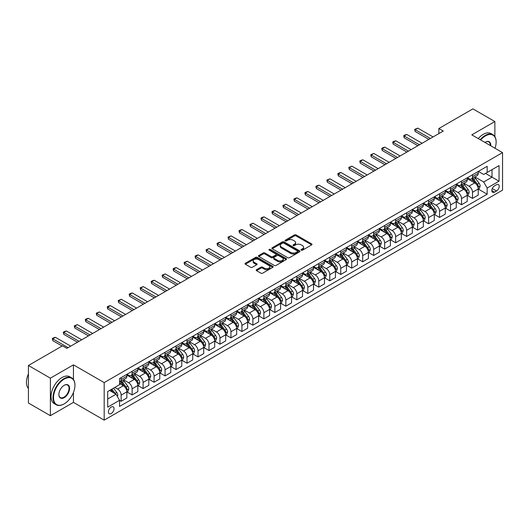 <?xml version="1.0" encoding="UTF-8"?>
<svg xmlns="http://www.w3.org/2000/svg" width="529" height="529" viewBox="0 0 529 529"><rect width="100%" height="100%" fill="white"/><g stroke="black" fill="none" stroke-linecap="round" stroke-linejoin="round"><path stroke-width="0.79" d="M301.285 250.177A0.853 0.496 0 0 0 302.495 250.177L311.654 244.887A1.217 0.701 0 0 0 312.011 244.385A1.217 0.701 0 0 0 311.654 243.889L296.134 234.929A1.217 0.701 0 0 0 294.408 234.929L285.25 240.219A0.853 0.496 0 0 0 284.999 240.569A0.853 0.496 0 0 0 285.25 240.913A0.853 0.496 0 0 0 286.454 240.913L287.644 240.232A3.901 2.255 0 0 1 293.159 240.232L294.455 240.979A3.901 2.255 0 0 1 295.599 242.573A3.901 2.255 0 0 1 294.455 244.167L293.264 244.848A0.853 0.496 0 0 0 293.02 245.198A0.853 0.496 0 0 0 293.264 245.549A0.853 0.496 0 0 0 294.474 245.549L295.658 244.861A3.901 2.255 0 0 1 301.18 244.861L302.469 245.608A3.901 2.255 0 0 1 303.613 247.202A3.901 2.255 0 0 1 302.469 248.795L301.285 249.476A0.853 0.496 0 0 0 301.034 249.827A0.853 0.496 0 0 0 301.285 250.177L301.285 249.476M111.216 413.539A3.974 2.295 120 0 0 113.814 410.035A3.974 2.295 120 0 0 113.206 406.847A3.974 2.295 120 0 0 111.216 407.046A3.974 2.295 120 0 0 108.617 410.55A3.974 2.295 120 0 0 109.232 413.738A3.974 2.295 120 0 0 111.216 413.539M256.558 269.678A1.217 0.701 0 0 0 256.201 270.174A1.217 0.701 0 0 0 256.558 270.669L260.916 273.189A1.217 0.701 0 0 0 262.635 273.189L272.812 267.31A1.217 0.701 0 0 0 273.169 266.814A1.217 0.701 0 0 0 272.812 266.318L257.292 257.358A1.217 0.701 0 0 0 255.567 257.358L245.39 263.23A1.217 0.701 0 0 0 245.033 263.726A1.217 0.701 0 0 0 245.39 264.222L250.653 267.264A1.217 0.701 0 0 0 252.379 267.264L256.73 264.745A1.217 0.701 0 0 0 257.087 264.249A1.217 0.701 0 0 0 256.73 263.753L254.125 262.245A3.26 1.885 0 0 1 253.166 260.916A3.26 1.885 0 0 1 255.183 259.177A3.26 1.885 0 0 1 258.734 259.58L268.95 265.485A3.26 1.885 0 0 1 269.909 266.814A3.26 1.885 0 0 1 267.892 268.553A3.26 1.885 0 0 1 264.341 268.143L262.635 267.165A1.217 0.701 0 0 0 260.916 267.165L256.558 269.678L256.558 270.669L260.916 268.177L260.916 267.165M73.445 364.851L50.387 378.162L28.427 365.486L28.427 403.012L50.387 415.695L73.445 402.384L104.187 420.132L104.187 382.599L73.445 364.851L73.445 379.465M494.866 136.614L494.866 121.544L471.808 134.862L502.55 152.61L104.187 382.599M494.866 121.544L472.906 108.868L438.865 128.521L438.865 133.592M28.427 365.486L62.462 345.834L66.859 348.366L443.256 131.06L438.865 128.521M287.73 257.702A1.217 0.701 0 0 0 289.456 257.702L299.626 251.83A1.217 0.701 0 0 0 299.983 251.335A1.217 0.701 0 0 0 299.626 250.832L284.106 241.872A1.217 0.701 0 0 0 282.38 241.872L272.21 247.751A1.217 0.701 0 0 0 271.853 248.246A1.217 0.701 0 0 0 272.21 248.742L287.73 257.702M269.572 250.362A0.853 0.496 0 0 1 270.438 250.482L270.438 249.463L286.222 258.575A1.217 0.701 0 0 1 286.579 259.071A1.217 0.701 0 0 1 286.222 259.574L276.045 265.446A1.217 0.701 0 0 1 274.32 265.446L258.8 256.486L263.158 253.986L263.158 252.974L258.8 255.487A1.217 0.701 0 0 0 258.443 255.99A1.217 0.701 0 0 0 258.8 256.486L258.8 255.487M263.158 253.986A1.217 0.701 0 0 1 264.877 253.986L264.877 252.974A1.217 0.701 0 0 0 263.158 252.974M264.877 252.974L271.172 256.611A1.217 0.701 0 0 0 272.898 256.611L275.788 254.938A1.217 0.701 0 0 0 276.145 254.442A1.217 0.701 0 0 0 275.788 253.946L269.235 250.164A0.853 0.496 0 0 1 268.983 249.814A0.853 0.496 0 0 1 269.512 249.357A0.853 0.496 0 0 1 270.438 249.463M496.486 184.714L494.555 185.831A3.848 2.222 120 0 0 492.043 189.223A3.848 2.222 120 0 0 492.631 192.311A3.848 2.222 120 0 0 494.555 192.12L496.486 191.002A3.848 2.222 120 0 0 499.006 187.61A3.848 2.222 120 0 0 498.417 184.522A3.848 2.222 120 0 0 496.486 184.714M104.187 420.132L502.55 190.142L502.55 152.61M478.348 171.403L483.665 174.471L487.176 172.441L487.176 166.304L119.561 378.546L119.561 384.682L107.704 391.526L107.704 407.145L119.561 400.301L119.561 406.437L487.176 194.196L487.176 188.059L483.665 181.976L474.93 176.931M487.176 172.441L499.039 165.59L499.039 181.216L487.176 188.059M50.387 378.162L50.387 415.695M485.51 173.406L492.01 177.155L492.01 169.65L499.039 165.59M483.665 181.976L492.01 177.155L499.039 181.216M107.704 399.031L116.049 394.217L109.549 390.462M119.561 400.354L121.141 401.266L121.141 395.13A4.966 2.87 -120 0 0 117.63 389.04L114.819 387.42M121.141 401.266L126.854 397.967L126.854 391.83A4.966 2.87 -120 0 0 123.336 385.747L119.561 383.565M126.986 391.956L132.124 394.925L132.124 388.789A4.966 2.87 -120 0 0 128.607 382.705L123.568 379.789M132.124 394.925L137.831 391.632L137.831 385.496A4.966 2.87 -120 0 0 134.32 379.405L126.854 375.094M137.963 385.621L143.101 388.584L143.101 382.447A4.966 2.87 -120 0 0 139.59 376.364L134.545 373.454M143.101 388.584L148.814 385.291L148.814 379.154A4.966 2.87 -120 0 0 145.296 373.071L137.831 368.759M148.947 379.28L154.084 382.249L154.084 376.112A4.966 2.87 -120 0 0 150.567 370.022L145.528 367.113M154.084 382.249L159.791 378.949L159.791 372.813A4.966 2.87 -120 0 0 156.28 366.729L148.814 362.418M159.923 372.938L165.061 375.907L165.061 369.771A4.966 2.87 -120 0 0 161.55 363.688L156.505 360.771M165.061 375.907L170.774 372.614L170.774 366.478A4.966 2.87 -120 0 0 167.257 360.388L159.791 356.077M170.907 366.604L176.045 369.566L176.045 363.43A4.966 2.87 -120 0 0 172.533 357.346L167.488 354.437M176.045 369.566L181.751 366.273L181.751 360.137A4.966 2.87 -120 0 0 178.24 354.046L170.774 349.742M181.883 360.262L187.021 363.231L187.021 357.095A4.966 2.87 -120 0 0 183.51 351.005L178.465 348.095M187.021 363.231L192.735 359.932L192.735 353.795A4.966 2.87 -120 0 0 189.217 347.712L181.751 343.4M192.867 353.921L198.005 356.89L198.005 350.753A4.966 2.87 -120 0 0 194.493 344.67L189.448 341.754M198.005 356.89L203.711 353.59L203.711 347.454A4.966 2.87 -120 0 0 200.2 341.37L192.735 337.059M203.844 347.586L208.981 350.548L208.981 344.412A4.966 2.87 -120 0 0 205.47 338.329L200.425 335.412M208.981 350.548L214.695 347.255L214.695 341.119A4.966 2.87 -120 0 0 211.183 335.029L203.711 330.718M214.827 341.245L219.965 344.214L219.965 338.077A4.966 2.87 -120 0 0 216.454 331.987L211.408 329.078M219.965 344.214L225.671 340.914L225.671 334.778A4.966 2.87 -120 0 0 222.16 328.694L214.695 324.383M225.804 334.903L230.942 337.872L230.942 331.736A4.966 2.87 -120 0 0 227.43 325.652L222.385 322.736M230.942 337.872L236.655 334.573L236.655 328.436A4.966 2.87 -120 0 0 233.144 322.353L225.671 318.041M236.787 328.569L241.925 331.531L241.925 325.395A4.966 2.87 -120 0 0 238.414 319.311L233.368 316.395M241.925 331.531L247.632 328.238L247.632 322.101A4.966 2.87 -120 0 0 244.12 316.011L236.655 311.7M247.764 322.227L252.902 325.196L252.902 319.06A4.966 2.87 -120 0 0 249.39 312.97L244.345 310.06M252.902 325.196L258.615 321.897L258.615 315.76A4.966 2.87 -120 0 0 255.104 309.677L247.632 305.365M258.747 315.886L263.885 318.855L263.885 312.718A4.966 2.87 -120 0 0 260.374 306.628L255.328 303.719M263.885 318.855L269.592 315.555L269.592 309.419A4.966 2.87 -120 0 0 266.08 303.335L258.615 299.024M269.724 309.544L274.868 312.513L274.868 306.377A4.966 2.87 -120 0 0 271.351 300.293L266.305 297.377M274.868 312.513L280.575 309.22L280.575 303.084A4.966 2.87 -120 0 0 277.064 296.994L269.592 292.682M280.707 303.21L285.845 306.172L285.845 300.036A4.966 2.87 -120 0 0 282.334 293.952L277.289 291.043M285.845 306.172L291.558 302.879L291.558 296.743A4.966 2.87 -120 0 0 288.041 290.659L280.575 286.348M291.684 296.868L296.829 299.837L296.829 293.701A4.966 2.87 -120 0 0 293.311 287.611L288.265 284.701M296.829 299.837L302.535 296.538L302.535 290.401A4.966 2.87 -120 0 0 299.024 284.318L291.558 280.006M302.667 290.527L307.805 293.496L307.805 287.359A4.966 2.87 -120 0 0 304.294 281.276L299.249 278.36M307.805 293.496L313.518 290.203L313.518 284.066A4.966 2.87 -120 0 0 310.001 277.976L302.535 273.665M313.644 284.192L318.789 287.154L318.789 281.018A4.966 2.87 -120 0 0 315.271 274.935L310.225 272.025M318.789 287.154L324.495 283.861L324.495 277.725A4.966 2.87 -120 0 0 320.984 271.635L313.518 267.33M324.627 277.851L329.765 280.82L329.765 274.683A4.966 2.87 -120 0 0 326.254 268.593L321.209 265.684M329.765 280.82L335.479 277.52L335.479 271.384A4.966 2.87 -120 0 0 331.961 265.3L324.495 260.989M335.611 271.509L340.749 274.478L340.749 268.342A4.966 2.87 -120 0 0 337.231 262.258L332.186 259.342M340.749 274.478L346.455 271.179L346.455 265.042A4.966 2.87 -120 0 0 342.944 258.959L335.479 254.647M346.588 265.174L351.725 268.137L351.725 262A4.966 2.87 -120 0 0 348.214 255.917L343.169 253.001M351.725 268.137L357.439 264.844L357.439 258.707A4.966 2.87 -120 0 0 353.921 252.617L346.455 248.313M357.571 258.833L362.709 261.802L362.709 255.666A4.966 2.87 -120 0 0 359.191 249.576L354.146 246.666M362.709 261.802L368.415 258.502L368.415 252.366A4.966 2.87 -120 0 0 364.904 246.283L357.439 241.971M368.548 252.492L373.686 255.461L373.686 249.324A4.966 2.87 -120 0 0 370.174 243.241L365.129 240.325M373.686 255.461L379.399 252.161L379.399 246.025A4.966 2.87 -120 0 0 375.881 239.941L368.415 235.63M379.531 246.157L384.669 249.119L384.669 242.983A4.966 2.87 -120 0 0 381.151 236.899L376.106 233.983M384.669 249.119L390.376 245.826L390.376 239.69A4.966 2.87 -120 0 0 386.864 233.6L379.399 229.288M390.508 239.816L395.646 242.785L395.646 236.648A4.966 2.87 -120 0 0 392.134 230.558L387.089 227.649M395.646 242.785L401.359 239.485L401.359 233.349A4.966 2.87 -120 0 0 397.841 227.265L390.376 222.954M401.491 233.474L406.629 236.443L406.629 230.307A4.966 2.87 -120 0 0 403.111 224.217L398.066 221.307M406.629 236.443L412.336 233.144L412.336 227.007A4.966 2.87 -120 0 0 408.824 220.924L401.359 216.612M412.468 227.139L417.606 230.102L417.606 223.965A4.966 2.87 -120 0 0 414.095 217.882L409.049 214.966M417.606 230.102L423.319 226.809L423.319 220.672A4.966 2.87 -120 0 0 419.801 214.582L412.336 210.271M423.451 220.798L428.589 223.76L428.589 217.624A4.966 2.87 -120 0 0 425.071 211.54L420.026 208.631M428.589 223.76L434.296 220.467L434.296 214.331A4.966 2.87 -120 0 0 430.785 208.247L423.319 203.936M434.428 214.457L439.566 217.426L439.566 211.289A4.966 2.87 -120 0 0 436.055 205.199L431.009 202.29M439.566 217.426L445.279 214.126L445.279 207.99A4.966 2.87 -120 0 0 441.761 201.906L434.296 197.595M445.411 208.115L450.549 211.084L450.549 204.948A4.966 2.87 -120 0 0 447.031 198.864L441.986 195.948M450.549 211.084L456.256 207.791L456.256 201.655A4.966 2.87 -120 0 0 452.745 195.565L445.279 191.253M456.388 201.78L461.526 204.743L461.526 198.606A4.966 2.87 -120 0 0 458.015 192.523L452.969 189.613M461.526 204.743L467.239 201.45L467.239 195.313A4.966 2.87 -120 0 0 463.721 189.23L456.256 184.919M467.371 195.439L472.509 198.408L472.509 192.272A4.966 2.87 -120 0 0 468.992 186.182L463.953 183.272M472.509 198.408L478.216 195.108L478.216 188.972A4.966 2.87 -120 0 0 474.705 182.889L467.239 178.577M467.371 177.737L468.992 178.676A4.966 2.87 -120 0 0 471.478 178.921A4.966 2.87 -120 0 0 472.509 176.646L472.509 174.775M456.388 184.079L458.015 185.018A4.966 2.87 -120 0 0 460.501 185.262A4.966 2.87 -120 0 0 461.526 182.988L461.526 181.11M445.411 190.42L447.031 191.359A4.966 2.87 -120 0 0 449.518 191.604A4.966 2.87 -120 0 0 450.549 189.329L450.549 187.451M434.428 196.755L436.055 197.694A4.966 2.87 -120 0 0 438.541 197.945A4.966 2.87 -120 0 0 439.566 195.67L439.566 193.793M423.451 203.096L425.071 204.035A4.966 2.87 -120 0 0 427.558 204.28A4.966 2.87 -120 0 0 428.589 202.005L428.589 200.127M412.468 209.438L414.095 210.377A4.966 2.87 -120 0 0 416.581 210.621A4.966 2.87 -120 0 0 417.606 208.347L417.606 206.469M401.491 215.772L403.111 216.711A4.966 2.87 -120 0 0 405.598 216.963A4.966 2.87 -120 0 0 406.629 214.688L406.629 212.81M390.508 222.114L392.134 223.053A4.966 2.87 -120 0 0 394.621 223.298A4.966 2.87 -120 0 0 395.646 221.023L395.646 219.145M379.531 228.455L381.151 229.394A4.966 2.87 -120 0 0 383.637 229.639A4.966 2.87 -120 0 0 384.669 227.364L384.669 225.486M368.548 234.797L370.174 235.729A4.966 2.87 -120 0 0 372.661 235.98A4.966 2.87 -120 0 0 373.686 233.706L373.686 231.828M357.571 241.131L359.191 242.07A4.966 2.87 -120 0 0 361.677 242.315A4.966 2.87 -120 0 0 362.709 240.04L362.709 238.169M346.588 247.473L348.214 248.412A4.966 2.87 -120 0 0 350.701 248.656A4.966 2.87 -120 0 0 351.725 246.382L351.725 244.504M335.604 253.814L337.231 254.753A4.966 2.87 -120 0 0 339.717 254.998A4.966 2.87 -120 0 0 340.749 252.723L340.749 250.845M324.627 260.149L326.254 261.088A4.966 2.87 -120 0 0 328.734 261.333A4.966 2.87 -120 0 0 329.765 259.058L329.765 257.187M313.644 266.49L315.271 267.429A4.966 2.87 -120 0 0 317.757 267.674A4.966 2.87 -120 0 0 318.789 265.399L318.789 263.521M302.667 272.832L304.294 273.771A4.966 2.87 -120 0 0 306.774 274.015A4.966 2.87 -120 0 0 307.805 271.741L307.805 269.863M291.684 279.167L293.311 280.106A4.966 2.87 -120 0 0 295.797 280.357A4.966 2.87 -120 0 0 296.829 278.075L296.829 276.204M280.707 285.508L282.334 286.447A4.966 2.87 -120 0 0 284.814 286.692A4.966 2.87 -120 0 0 285.845 284.417L285.845 282.539M269.724 291.849L271.351 292.788A4.966 2.87 -120 0 0 273.837 293.033A4.966 2.87 -120 0 0 274.868 290.758L274.868 288.88M258.747 298.184L260.374 299.123A4.966 2.87 -120 0 0 262.853 299.374A4.966 2.87 -120 0 0 263.885 297.1L263.885 295.222M247.764 304.525L249.39 305.464A4.966 2.87 -120 0 0 251.877 305.709A4.966 2.87 -120 0 0 252.902 303.434L252.902 301.556M236.787 310.867L238.414 311.806A4.966 2.87 -120 0 0 240.893 312.05A4.966 2.87 -120 0 0 241.925 309.776L241.925 307.898M225.804 317.208L227.43 318.141A4.966 2.87 -120 0 0 229.917 318.392A4.966 2.87 -120 0 0 230.942 316.117L230.942 314.239M214.827 323.543L216.454 324.482A4.966 2.87 -120 0 0 218.933 324.727A4.966 2.87 -120 0 0 219.965 322.452L219.965 320.581M203.844 329.884L205.47 330.823A4.966 2.87 -120 0 0 207.957 331.068A4.966 2.87 -120 0 0 208.981 328.793L208.981 326.915M192.867 336.226L194.493 337.165A4.966 2.87 -120 0 0 196.973 337.409A4.966 2.87 -120 0 0 198.005 335.135L198.005 333.257M181.883 342.561L183.51 343.5A4.966 2.87 -120 0 0 185.996 343.744A4.966 2.87 -120 0 0 187.021 341.469L187.021 339.598M170.907 348.902L172.533 349.841A4.966 2.87 -120 0 0 175.013 350.086A4.966 2.87 -120 0 0 176.045 347.811L176.045 345.933M159.923 355.243L161.55 356.182A4.966 2.87 -120 0 0 164.036 356.427A4.966 2.87 -120 0 0 165.061 354.152L165.061 352.274M148.947 361.578L150.567 362.517A4.966 2.87 -120 0 0 153.053 362.762A4.966 2.87 -120 0 0 154.084 360.487L154.084 358.616M137.963 367.919L139.59 368.858A4.966 2.87 -120 0 0 142.076 369.103A4.966 2.87 -120 0 0 143.101 366.828L143.101 364.95M126.986 374.261L128.607 375.2A4.966 2.87 -120 0 0 131.093 375.445A4.966 2.87 -120 0 0 132.124 373.17L132.124 371.292M478.348 189.098L487.176 194.196M471.478 178.921L477.191 175.628A4.966 2.87 -120 0 0 478.216 173.353L478.216 171.475M460.501 185.262L466.208 181.969A4.966 2.87 -120 0 0 467.239 179.695L467.239 177.817M449.518 191.604L455.231 188.304A4.966 2.87 -120 0 0 456.256 186.029L456.256 184.158M438.541 197.945L444.248 194.646A4.966 2.87 -120 0 0 445.279 192.371L445.279 190.493M427.558 204.28L433.271 200.987A4.966 2.87 -120 0 0 434.296 198.712L434.296 196.834M416.581 210.621L422.287 207.322A4.966 2.87 -120 0 0 423.319 205.047L423.319 203.176M405.598 216.963L411.311 213.663A4.966 2.87 -120 0 0 412.336 211.388L412.336 209.51M394.621 223.298L400.327 220.004A4.966 2.87 -120 0 0 401.359 217.73L401.359 215.852M383.637 229.639L389.351 226.339A4.966 2.87 -120 0 0 390.376 224.065L390.376 222.193M372.661 235.98L378.367 232.681A4.966 2.87 -120 0 0 379.399 230.406L379.399 228.528M361.677 242.315L367.384 239.022A4.966 2.87 -120 0 0 368.415 236.747L368.415 234.869M350.701 248.656L356.407 245.363A4.966 2.87 -120 0 0 357.439 243.089L357.439 241.211M339.717 254.998L345.424 251.698A4.966 2.87 -120 0 0 346.455 249.423L346.455 247.546M328.734 261.333L334.447 258.04A4.966 2.87 -120 0 0 335.479 255.765L335.479 253.887M317.757 267.674L323.464 264.381A4.966 2.87 -120 0 0 324.495 262.106L324.495 260.228M306.774 274.015L312.487 270.716A4.966 2.87 -120 0 0 313.518 268.441L313.518 266.57M295.797 280.357L301.504 277.057A4.966 2.87 -120 0 0 302.535 274.782L302.535 272.904M284.814 286.692L290.527 283.399A4.966 2.87 -120 0 0 291.558 281.124L291.558 279.246M273.837 293.033L279.543 289.733A4.966 2.87 -120 0 0 280.575 287.459L280.575 285.587M262.853 299.374L268.567 296.075A4.966 2.87 -120 0 0 269.592 293.8L269.592 291.922M251.877 305.709L257.583 302.416A4.966 2.87 -120 0 0 258.615 300.141L258.615 298.263M240.893 312.05L246.607 308.751A4.966 2.87 -120 0 0 247.632 306.476L247.632 304.605M229.917 318.392L235.623 315.092A4.966 2.87 -120 0 0 236.655 312.818L236.655 310.94M218.933 324.727L224.646 321.434A4.966 2.87 -120 0 0 225.671 319.159L225.671 317.281M207.957 331.068L213.663 327.775A4.966 2.87 -120 0 0 214.695 325.5L214.695 323.622M196.973 337.409L202.686 334.11A4.966 2.87 -120 0 0 203.711 331.835L203.711 329.957M185.996 343.744L191.703 340.451A4.966 2.87 -120 0 0 192.735 338.176L192.735 336.299M175.013 350.086L180.726 346.793A4.966 2.87 -120 0 0 181.751 344.518L181.751 342.64M164.036 356.427L169.743 353.127A4.966 2.87 -120 0 0 170.774 350.853L170.774 348.975M153.053 362.762L158.766 359.469A4.966 2.87 -120 0 0 159.791 357.194L159.791 355.316M142.076 369.103L147.783 365.81A4.966 2.87 -120 0 0 148.814 363.535L148.814 361.657M131.093 375.445L136.806 372.145A4.966 2.87 -120 0 0 137.831 369.87L137.831 367.999M119.561 381.984A4.966 2.87 -120 0 0 120.116 381.786L125.823 378.486A4.966 2.87 -120 0 0 126.854 376.212L126.854 374.334M120.116 381.786A4.966 2.87 -120 0 0 121.141 379.511L121.141 377.633M116.049 394.217L119.561 400.301M73.445 402.384L73.445 392.452M301.629 250.296L302.469 249.807A3.901 2.255 0 0 0 303.613 248.213L303.613 247.202M295.599 242.573L295.599 243.585A3.901 2.255 0 0 1 294.455 245.178L293.608 245.668M311.654 243.889L311.654 244.887L296.134 235.947A1.217 0.701 0 0 0 294.408 235.947L285.587 241.039M299.626 250.832L299.626 251.83L284.106 242.89A1.217 0.701 0 0 0 282.38 242.89L272.223 248.756M297.47 251.678A0.853 0.496 0 0 0 297.721 251.335A0.853 0.496 0 0 0 297.47 250.984L283.848 243.122A0.853 0.496 0 0 0 282.638 243.122L281.388 243.843A3.901 2.255 0 0 0 280.251 245.436A3.901 2.255 0 0 0 281.388 247.023L290.705 252.406A3.901 2.255 0 0 0 296.22 252.406L297.47 251.678L297.47 252.697A0.853 0.496 0 0 0 297.721 252.346L297.721 251.335M280.251 245.436L280.251 246.448A3.901 2.255 0 0 0 281.388 248.041L281.388 247.023M297.47 252.697L296.22 253.417A3.901 2.255 0 0 1 290.705 253.417L281.388 248.041M264.877 253.986L271.172 257.623A1.217 0.701 0 0 0 272.898 257.623L275.788 255.957A1.217 0.701 0 0 0 276.145 255.461L276.145 254.442M270.438 250.482L286.202 259.58M277.705 260.38A3.26 1.885 0 0 0 281.256 260.79A3.26 1.885 0 0 0 283.273 259.051A3.26 1.885 0 0 0 282.321 257.716L278.717 255.639A1.217 0.701 0 0 0 276.991 255.639L274.108 257.306A1.217 0.701 0 0 0 273.751 257.802A1.217 0.701 0 0 0 274.108 258.304L277.705 260.38L277.705 261.392A3.26 1.885 0 0 0 281.256 261.802A3.26 1.885 0 0 0 283.273 260.063L283.273 259.051M273.751 257.802L273.751 258.82A1.217 0.701 0 0 0 274.108 259.316L274.108 258.304M277.705 261.392L274.108 259.316M269.909 266.814L269.909 267.826A3.26 1.885 0 0 1 267.892 269.565A3.26 1.885 0 0 1 264.341 269.162L262.635 268.177A1.217 0.701 0 0 0 260.916 268.177M253.166 260.916L253.166 261.928A3.26 1.885 0 0 0 254.125 263.263L254.125 262.245M256.717 264.758L254.125 263.263M272.812 266.318L272.812 267.31L257.292 258.37A1.217 0.701 0 0 0 255.567 258.37L245.41 264.236M478.216 189.177L479.274 188.569L480.147 186.029A3.293 1.898 -120 0 0 479.102 183.226L475.511 178.438A9.502 5.488 -120 0 0 474.473 177.195M470.903 180.693A9.502 5.488 -120 0 0 468.959 178.657M477.918 187.16L478.375 186.175A3.293 1.898 -120 0 0 477.429 184.191L473.839 179.404A9.502 5.488 -120 0 0 472.807 178.161M471.921 178.67A7.889 4.556 60 0 1 473.217 180.144L476.252 184.198M471.749 178.769A9.502 5.488 60 0 1 472.787 180.012L475.174 183.193M430.434 138.459L415.146 129.638L415.146 131.463L414.663 129.36L417.784 128.117L433.066 136.938M428.854 139.372L415.146 131.463M417.784 128.117L415.146 129.638L414.663 129.36M467.239 195.518L468.291 194.91L469.17 192.371A3.293 1.898 -120 0 0 468.119 189.567L464.528 184.78A9.502 5.488 -120 0 0 463.49 183.537M459.926 187.035A9.502 5.488 -120 0 0 457.975 184.998M466.935 193.502L467.391 192.51A3.293 1.898 -120 0 0 466.452 190.533L462.862 185.739A9.502 5.488 -120 0 0 461.824 184.495M460.938 185.011A7.889 4.556 60 0 1 462.234 186.479L465.275 190.533M460.772 185.104A9.502 5.488 60 0 1 461.81 186.347L464.191 189.534M456.256 201.853L457.314 201.245L458.187 198.712A3.293 1.898 -120 0 0 457.142 195.909L453.551 191.114A9.502 5.488 -120 0 0 452.513 189.871M448.942 193.369A9.502 5.488 -120 0 0 446.998 191.333M455.958 199.836L456.415 198.851A3.293 1.898 -120 0 0 455.469 196.867L451.878 192.08A9.502 5.488 -120 0 0 450.847 190.837M449.961 191.346A7.889 4.556 60 0 1 451.257 192.821L454.292 196.874M449.789 191.445A9.502 5.488 60 0 1 450.827 192.688L453.214 195.875M445.279 208.195L446.331 207.586L447.21 205.047A3.293 1.898 -120 0 0 446.159 202.243L442.568 197.456A9.502 5.488 -120 0 0 441.53 196.213M437.966 199.711A9.502 5.488 -120 0 0 436.015 197.674M444.975 206.178L445.431 205.192A3.293 1.898 -120 0 0 444.492 203.209L440.902 198.421A9.502 5.488 -120 0 0 439.864 197.178M438.977 197.687A7.889 4.556 60 0 1 440.273 199.162L443.309 203.215M438.812 197.786A9.502 5.488 60 0 1 439.844 199.03L442.231 202.21M419.451 144.801L404.169 135.973L404.169 137.805L403.687 135.695L405.002 134.935L406.801 134.452L422.089 143.28M417.87 145.713L404.169 137.805M406.801 134.452L404.169 135.973L403.687 135.695M408.474 151.142L393.186 142.314L393.186 144.139L392.703 142.037L394.019 141.276L395.824 140.793L411.106 149.621M406.894 152.054L393.186 144.139M395.824 140.793L393.186 142.314L392.703 142.037M397.491 157.477L382.209 148.656L382.209 150.481L381.726 148.378L383.042 147.617L384.841 147.135L400.129 155.956M395.91 158.389L382.209 150.481M384.841 147.135L382.209 148.656L381.726 148.378M434.296 214.536L435.354 213.928L436.227 211.388A3.293 1.898 -120 0 0 435.182 208.585L431.591 203.797A9.502 5.488 -120 0 0 430.553 202.554M426.982 206.052A9.502 5.488 -120 0 0 425.038 204.015M433.998 212.519L434.454 211.527A3.293 1.898 -120 0 0 433.509 209.55L429.918 204.756A9.502 5.488 -120 0 0 428.887 203.52M428.001 204.029A7.889 4.556 60 0 1 429.297 205.497L432.332 209.557M427.829 204.128A9.502 5.488 60 0 1 428.867 205.364L431.254 208.552M386.514 163.818L371.226 154.997L371.226 156.822L370.743 154.713L373.864 153.47L389.146 162.297M384.933 164.731L371.226 156.822M373.864 153.47L371.226 154.997L370.743 154.713M495.018 148.265A15.156 8.748 120 0 0 496.136 142.116A15.156 8.748 120 0 0 485.424 135.927A15.156 8.748 120 0 0 480.656 139.967M480.193 139.702A15.526 8.967 -60 0 1 485.159 135.47A15.526 8.967 -60 0 1 492.922 134.697A15.526 8.967 -60 0 1 496.136 141.812A15.526 8.967 -60 0 1 496.136 141.964M484.914 142.433A7.578 4.377 -60 0 1 485.424 142.116L485.424 142.116A7.578 4.377 -60 0 1 490.753 145.799M478.262 138.585A15.526 8.967 -60 0 1 483.222 134.353A15.526 8.967 -60 0 1 490.991 133.586L492.922 134.697M490.244 145.508A7.208 4.159 120 0 0 488.763 141.911A7.208 4.159 120 0 0 485.285 142.189M63.956 404.004L64.221 403.852A15.156 8.748 120 0 0 74.939 385.291A15.156 8.748 120 0 0 64.221 379.101A15.156 8.748 120 0 0 53.508 397.663A15.156 8.748 120 0 0 64.221 403.852L63.956 404.004A15.526 8.967 -60 0 1 56.193 404.771A15.526 8.967 -60 0 1 53.813 392.333A15.526 8.967 -60 0 1 63.956 378.645A15.526 8.967 -60 0 1 71.719 377.878A15.526 8.967 -60 0 1 74.939 384.986A15.526 8.967 -60 0 1 74.939 385.138M64.221 397.663A7.578 4.377 -60 0 1 58.864 394.568A7.578 4.377 -60 0 1 64.221 385.291L64.221 385.291A7.578 4.377 -60 0 1 69.583 388.385A7.578 4.377 -60 0 1 64.221 397.663M58.864 394.416A7.208 4.159 120 0 0 60.359 397.563A7.208 4.159 120 0 0 63.956 397.206A7.208 4.159 120 0 0 68.664 390.858A7.208 4.159 120 0 0 67.56 385.086A7.208 4.159 120 0 0 64.088 385.37M56.193 404.771L54.262 403.66A15.526 8.967 -60 0 1 51.882 391.215A15.526 8.967 -60 0 1 62.025 377.527A15.526 8.967 -60 0 1 69.788 376.76L71.719 377.878M28.427 388.465A15.526 8.967 -60 0 1 28.427 373.95M423.319 220.871L424.37 220.262L425.25 217.73A3.293 1.898 -120 0 0 424.198 214.926L420.608 210.132A9.502 5.488 -120 0 0 419.57 208.889M416.006 212.387A9.502 5.488 -120 0 0 414.055 210.357M423.015 218.854L423.471 217.869A3.293 1.898 -120 0 0 422.532 215.892L418.942 211.097A9.502 5.488 -120 0 0 417.903 209.854M417.017 210.363A7.889 4.556 60 0 1 418.313 211.838L421.349 215.892M416.852 210.463A9.502 5.488 60 0 1 417.884 211.706L420.271 214.893M412.336 227.212L413.394 226.604L414.267 224.065A3.293 1.898 -120 0 0 413.222 221.267L409.631 216.473A9.502 5.488 -120 0 0 408.593 215.23M405.022 218.728A9.502 5.488 -120 0 0 403.078 216.692M412.038 225.195L412.494 224.21A3.293 1.898 -120 0 0 411.549 222.226L407.958 217.439A9.502 5.488 -120 0 0 406.927 216.196M406.041 216.705A7.889 4.556 60 0 1 407.337 218.179L410.372 222.233M405.869 216.804A9.502 5.488 60 0 1 406.907 218.047L409.294 221.228M401.359 233.553L402.41 232.945L403.29 230.406A3.293 1.898 -120 0 0 402.238 227.602L398.648 222.815A9.502 5.488 -120 0 0 397.61 221.572M394.045 225.07A9.502 5.488 -120 0 0 392.095 223.033M401.055 231.537L401.511 230.545A3.293 1.898 -120 0 0 400.572 228.568L396.981 223.774A9.502 5.488 -120 0 0 395.943 222.537M395.057 223.046A7.889 4.556 60 0 1 396.353 224.514L399.388 228.574M394.892 223.145A9.502 5.488 60 0 1 395.923 224.382L398.311 227.569M390.376 239.888L391.434 239.28L392.306 236.747A3.293 1.898 -120 0 0 391.255 233.944L387.671 229.15A9.502 5.488 -120 0 0 386.633 227.913M383.062 231.411A9.502 5.488 -120 0 0 381.118 229.374M390.078 237.871L390.534 236.886A3.293 1.898 -120 0 0 389.589 234.909L385.998 230.115A9.502 5.488 -120 0 0 384.96 228.872M384.08 229.381A7.889 4.556 60 0 1 385.376 230.856L388.412 234.909M383.909 229.48A9.502 5.488 60 0 1 384.947 230.723L387.334 233.911M379.399 246.23L380.45 245.621L381.33 243.089A3.293 1.898 -120 0 0 380.278 240.285L376.688 235.491A9.502 5.488 -120 0 0 375.65 234.248M372.085 237.746A9.502 5.488 -120 0 0 370.135 235.709M379.095 244.213L379.551 243.228A3.293 1.898 -120 0 0 378.612 241.244L375.021 236.456A9.502 5.488 -120 0 0 373.983 235.213M373.097 235.722A7.889 4.556 60 0 1 374.393 237.197L377.428 241.25M372.932 235.822A9.502 5.488 60 0 1 373.963 237.065L376.35 240.245M375.53 170.159L360.249 161.332L360.249 163.157L359.766 161.054L361.082 160.294L362.881 159.811L378.169 168.639M373.95 171.072L360.249 163.157M362.881 159.811L360.249 161.332L359.766 161.054M364.554 176.494L349.266 167.673L349.266 169.498L348.783 167.395L351.904 166.152L367.186 174.973M362.967 177.407L349.266 169.498M351.904 166.152L349.266 167.673L348.783 167.395M353.57 182.836L338.289 174.015L338.289 175.84L337.806 173.73L339.122 172.97L340.921 172.494L356.209 181.315M351.99 183.748L338.289 175.84M340.921 172.494L338.289 174.015L337.806 173.73M342.594 189.177L327.306 180.349L327.306 182.174L326.823 180.072L329.944 178.828L345.225 187.656M341.007 190.09L327.306 182.174M329.944 178.828L327.306 180.349L326.823 180.072M331.61 195.512L316.329 186.691L316.329 188.516L315.846 186.413L317.162 185.653L318.961 185.17L334.249 193.991M330.03 196.431L316.329 188.516M318.961 185.17L316.329 186.691L315.846 186.413M368.415 252.571L369.473 251.963L370.346 249.423A3.293 1.898 -120 0 0 369.295 246.62L365.711 241.832A9.502 5.488 -120 0 0 364.673 240.589M361.102 244.087A9.502 5.488 -120 0 0 359.158 242.051M368.118 250.554L368.574 249.562A3.293 1.898 -120 0 0 367.629 247.585L364.038 242.791A9.502 5.488 -120 0 0 363 241.555M362.12 242.064A7.889 4.556 60 0 1 363.416 243.532L366.452 247.592M361.948 242.163A9.502 5.488 60 0 1 362.987 243.4L365.374 246.587M320.634 201.853L305.345 193.032L305.345 194.857L304.863 192.754L306.179 191.987L307.984 191.511L323.265 200.332M319.047 202.766L305.345 194.857M307.984 191.511L305.345 193.032L304.863 192.754M357.439 258.906L358.49 258.297L359.37 255.765A3.293 1.898 -120 0 0 358.318 252.961L354.728 248.167A9.502 5.488 -120 0 0 353.689 246.931M350.125 250.429A9.502 5.488 -120 0 0 348.175 248.392M357.135 256.896L357.591 255.904A3.293 1.898 -120 0 0 356.652 253.927L353.061 249.133A9.502 5.488 -120 0 0 352.023 247.889M351.137 248.405A7.889 4.556 60 0 1 352.433 249.873L355.468 253.927M350.972 248.498A9.502 5.488 60 0 1 352.003 249.741L354.39 252.928M309.65 208.195L294.369 199.367L294.369 201.192L293.886 199.089L295.202 198.329L297 197.846L312.289 206.674M308.07 209.107L294.369 201.192M297 197.846L294.369 199.367L293.886 199.089M346.455 265.247L347.513 264.639L348.386 262.106A3.293 1.898 -120 0 0 347.335 259.303L343.751 254.509A9.502 5.488 -120 0 0 342.713 253.265M339.142 256.763A9.502 5.488 -120 0 0 337.198 254.727M346.158 263.23L346.614 262.245A3.293 1.898 -120 0 0 345.668 260.261L342.078 255.474A9.502 5.488 -120 0 0 341.04 254.231M340.16 254.74A7.889 4.556 60 0 1 341.456 256.215L344.491 260.268M339.988 254.839A9.502 5.488 60 0 1 341.026 256.082L343.414 259.27M298.673 214.536L283.385 205.708L283.385 207.533L282.903 205.431L286.024 204.187L301.305 213.008M297.086 215.448L283.385 207.533M286.024 204.187L283.385 205.708L282.903 205.431M335.479 271.589L336.53 270.98L337.409 268.441A3.293 1.898 -120 0 0 336.358 265.637L332.767 260.85A9.502 5.488 -120 0 0 331.729 259.607M328.159 263.105A9.502 5.488 -120 0 0 326.214 261.068M335.174 269.572L335.631 268.587A3.293 1.898 -120 0 0 334.692 266.603L331.101 261.815A9.502 5.488 -120 0 0 330.063 260.572M329.177 261.081A7.889 4.556 60 0 1 330.473 262.556L333.508 266.609M329.005 261.181A9.502 5.488 60 0 1 330.043 262.424L332.43 265.604M287.69 220.871L272.409 212.05L272.409 213.875L271.926 211.772L273.242 211.011L275.04 210.529L290.328 219.35M286.11 221.783L272.409 213.875M275.04 210.529L272.409 212.05L271.926 211.772M324.495 277.93L325.547 277.315L326.426 274.782A3.293 1.898 -120 0 0 325.375 271.979L321.791 267.185A9.502 5.488 -120 0 0 320.753 265.948M317.182 269.446A9.502 5.488 -120 0 0 315.238 267.409M324.198 275.913L324.647 274.921A3.293 1.898 -120 0 0 323.708 272.944L320.118 268.15A9.502 5.488 -120 0 0 319.08 266.907M318.2 267.423A7.889 4.556 60 0 1 319.49 268.891L322.531 272.944M318.028 267.515A9.502 5.488 60 0 1 319.066 268.758L321.453 271.946M276.707 227.212L261.425 218.384L261.425 220.216L260.942 218.107L262.258 217.346L264.064 216.864L279.345 225.691M275.126 228.125L261.425 220.216M264.064 216.864L261.425 218.384L260.942 218.107M313.518 284.265L314.57 283.656L315.449 281.124A3.293 1.898 -120 0 0 314.398 278.32L310.807 273.526A9.502 5.488 -120 0 0 309.769 272.283M306.198 275.781A9.502 5.488 -120 0 0 304.254 273.744M313.214 282.248L313.671 281.263A3.293 1.898 -120 0 0 312.725 279.279L309.141 274.491A9.502 5.488 -120 0 0 308.103 273.248M307.217 273.757A7.889 4.556 60 0 1 308.513 275.232L311.548 279.286M307.045 273.857A9.502 5.488 60 0 1 308.083 275.1L310.47 278.287M265.73 233.553L250.448 224.726L250.448 226.551L249.959 224.448L253.08 223.205L268.362 232.033M264.15 234.466L250.448 226.551M253.08 223.205L250.448 224.726L249.959 224.448M302.535 290.606L303.586 289.998L304.466 287.459A3.293 1.898 -120 0 0 303.415 284.655L299.831 279.867A9.502 5.488 -120 0 0 298.792 278.624M295.222 282.122A9.502 5.488 -120 0 0 293.278 280.086M302.238 288.589L302.687 287.604A3.293 1.898 -120 0 0 301.748 285.62L298.158 280.833A9.502 5.488 -120 0 0 297.119 279.59M296.24 280.099A7.889 4.556 60 0 1 297.529 281.573L300.571 285.627M296.068 280.198A9.502 5.488 60 0 1 297.106 281.441L299.493 284.622M291.558 296.948L292.61 296.339L293.489 293.8A3.293 1.898 -120 0 0 292.438 290.996L288.847 286.209A9.502 5.488 -120 0 0 287.809 284.966M284.238 288.464A9.502 5.488 -120 0 0 282.294 286.427M291.254 294.931L291.71 293.939A3.293 1.898 -120 0 0 290.765 291.962L287.181 287.168A9.502 5.488 -120 0 0 286.143 285.924M285.257 286.44A7.889 4.556 60 0 1 286.553 287.908L289.588 291.962M285.085 286.539A9.502 5.488 60 0 1 286.123 287.776L288.51 290.963M280.575 303.282L281.626 302.674L282.506 300.141A3.293 1.898 -120 0 0 281.454 297.338L277.87 292.544A9.502 5.488 -120 0 0 276.832 291.3M273.262 294.798A9.502 5.488 -120 0 0 271.317 292.768M280.277 301.266L280.727 300.28A3.293 1.898 -120 0 0 279.788 298.303L276.198 293.509A9.502 5.488 -120 0 0 275.159 292.266M274.28 292.775A7.889 4.556 60 0 1 275.569 294.25L278.611 298.303M274.108 292.874A9.502 5.488 60 0 1 275.146 294.117L277.533 297.305M269.592 309.624L270.65 309.015L271.529 306.476A3.293 1.898 -120 0 0 270.478 303.679L266.887 298.885A9.502 5.488 -120 0 0 265.849 297.642M262.278 301.14A9.502 5.488 -120 0 0 260.334 299.103M269.294 307.607L269.75 306.622A3.293 1.898 -120 0 0 268.805 304.638L265.221 299.85A9.502 5.488 -120 0 0 264.183 298.607M263.297 299.116A7.889 4.556 60 0 1 264.593 300.591L267.628 304.644M263.125 299.216A9.502 5.488 60 0 1 264.163 300.459L266.55 303.639M258.615 315.965L259.666 315.357L260.546 312.818A3.293 1.898 -120 0 0 259.494 310.014L255.91 305.226A9.502 5.488 -120 0 0 254.872 303.983M251.301 307.481A9.502 5.488 -120 0 0 249.357 305.445M258.317 313.948L258.767 312.956A3.293 1.898 -120 0 0 257.828 310.979L254.237 306.185A9.502 5.488 -120 0 0 253.199 304.949M252.32 305.458A7.889 4.556 60 0 1 253.609 306.926L256.651 310.986M252.148 305.557A9.502 5.488 60 0 1 253.186 306.794L255.573 309.981M247.632 322.3L248.69 321.692L249.569 319.159A3.293 1.898 -120 0 0 248.518 316.355L244.927 311.561A9.502 5.488 -120 0 0 243.889 310.325M240.318 313.823A9.502 5.488 -120 0 0 238.374 311.786M247.334 320.283L247.79 319.298A3.293 1.898 -120 0 0 246.845 317.321L243.261 312.527A9.502 5.488 -120 0 0 242.222 311.283M241.336 311.793A7.889 4.556 60 0 1 242.632 313.267L245.668 317.321M241.164 311.892A9.502 5.488 60 0 1 242.203 313.135L244.59 316.322M236.655 328.641L237.706 328.033L238.586 325.5A3.293 1.898 -120 0 0 237.534 322.697L233.944 317.903A9.502 5.488 -120 0 0 232.912 316.659M229.341 320.157A9.502 5.488 -120 0 0 227.397 318.121M236.357 326.624L236.807 325.639A3.293 1.898 -120 0 0 235.868 323.655L232.277 318.868A9.502 5.488 -120 0 0 231.239 317.625M230.36 318.134A7.889 4.556 60 0 1 231.649 319.609L234.691 323.662M230.188 318.233A9.502 5.488 60 0 1 231.226 319.476L233.613 322.657M225.671 334.983L226.729 334.374L227.609 331.835A3.293 1.898 -120 0 0 226.557 329.031L222.967 324.244A9.502 5.488 -120 0 0 221.929 323.001M218.358 326.499A9.502 5.488 -120 0 0 216.414 324.462M225.374 332.966L225.83 331.974A3.293 1.898 -120 0 0 224.885 329.997L221.301 325.203A9.502 5.488 -120 0 0 220.262 323.966M219.376 324.475A7.889 4.556 60 0 1 220.672 325.943L223.707 330.003M219.204 324.575A9.502 5.488 60 0 1 220.243 325.811L222.63 328.998M254.747 239.888L239.465 231.067L239.465 232.892L238.982 230.789L240.298 230.029L242.103 229.546L257.385 238.367M253.166 240.801L239.465 232.892M242.103 229.546L239.465 231.067L238.982 230.789M243.77 246.23L228.488 237.409L228.488 239.234L227.999 237.124L231.12 235.881L246.402 244.709M242.189 247.142L228.488 239.234M231.12 235.881L228.488 237.409L227.999 237.124M232.786 252.571L217.505 243.743L217.505 245.568L217.022 243.466L218.338 242.705L220.143 242.222L235.425 251.05M231.206 253.484L217.505 245.568M220.143 242.222L217.505 243.743L217.022 243.466M221.81 258.906L206.522 250.085L206.522 251.91L206.039 249.807L209.16 248.564L224.441 257.385M220.229 259.818L206.522 251.91M209.16 248.564L206.522 250.085L206.039 249.807M210.826 265.247L195.545 256.426L195.545 258.251L195.062 256.142L196.378 255.381L198.177 254.905L213.465 263.726M209.246 266.16L195.545 258.251M198.177 254.905L195.545 256.426L195.062 256.142M199.85 271.589L184.561 262.761L184.561 264.586L184.079 262.483L187.2 261.24L202.481 270.068M198.269 272.501L184.561 264.586M187.2 261.24L184.561 262.761L184.079 262.483M188.866 277.923L173.585 269.102L173.585 270.927L173.102 268.825L174.418 268.064L176.217 267.581L191.505 276.402M187.286 278.843L173.585 270.927M176.217 267.581L173.585 269.102L173.102 268.825M177.889 284.265L162.601 275.444L162.601 277.269L162.119 275.159L165.24 273.923L180.521 282.744M176.309 285.177L162.601 277.269M165.24 273.923L162.601 275.444L162.119 275.159M214.695 341.317L215.746 340.709L216.626 338.176A3.293 1.898 -120 0 0 215.574 335.373L211.984 330.579A9.502 5.488 -120 0 0 210.952 329.342M207.381 332.84A9.502 5.488 -120 0 0 205.437 330.804M214.397 339.307L214.847 338.315A3.293 1.898 -120 0 0 213.908 336.338L210.317 331.544A9.502 5.488 -120 0 0 209.279 330.301M208.393 330.817A7.889 4.556 60 0 1 209.689 332.285L212.731 336.338M208.228 330.909A9.502 5.488 60 0 1 209.266 332.152L211.646 335.34M166.906 290.606L151.625 281.778L151.625 283.604L151.142 281.501L152.458 280.74L154.256 280.258L169.544 289.085M165.326 291.519L151.625 283.604M154.256 280.258L151.625 281.778L151.142 281.501M203.711 347.659L204.769 347.05L205.649 344.518A3.293 1.898 -120 0 0 204.597 341.714L201.007 336.92A9.502 5.488 -120 0 0 199.969 335.677M196.398 339.175A9.502 5.488 -120 0 0 194.454 337.138M203.414 345.642L203.87 344.657A3.293 1.898 -120 0 0 202.924 342.673L199.34 337.886A9.502 5.488 -120 0 0 198.302 336.642M197.416 337.152A7.889 4.556 60 0 1 198.712 338.626L201.747 342.68M197.244 337.251A9.502 5.488 60 0 1 198.282 338.494L200.67 341.681M155.929 296.948L140.641 288.12L140.641 289.945L140.159 287.842L143.28 286.599L158.561 295.42M154.349 297.86L140.641 289.945M143.28 286.599L140.641 288.12L140.159 287.842M192.735 354L193.786 353.392L194.665 350.853A3.293 1.898 -120 0 0 193.614 348.049L190.023 343.261A9.502 5.488 -120 0 0 188.992 342.018M185.421 345.516A9.502 5.488 -120 0 0 183.477 343.48M192.437 351.983L192.887 350.991A3.293 1.898 -120 0 0 191.948 349.014L188.357 344.22A9.502 5.488 -120 0 0 187.319 342.984M186.433 343.493A7.889 4.556 60 0 1 187.729 344.968L190.771 349.021M186.268 343.592A9.502 5.488 60 0 1 187.306 344.835L189.686 348.016M144.946 303.282L129.665 294.461L129.665 296.286L129.182 294.184L130.498 293.423L132.296 292.94L147.584 301.761M143.366 304.195L129.665 296.286M132.296 292.94L129.665 294.461L129.182 294.184M181.751 360.342L182.809 359.727L183.689 357.194A3.293 1.898 -120 0 0 182.637 354.39L179.047 349.596A9.502 5.488 -120 0 0 178.008 348.36M174.438 351.858A9.502 5.488 -120 0 0 172.494 349.821M181.454 358.325L181.91 357.333A3.293 1.898 -120 0 0 180.964 355.356L177.374 350.562A9.502 5.488 -120 0 0 176.342 349.319M175.456 349.834A7.889 4.556 60 0 1 176.752 351.302L179.787 355.356M175.284 349.927A9.502 5.488 60 0 1 176.322 351.17L178.709 354.357M133.969 309.624L118.681 300.796L118.681 302.628L118.198 300.518L121.32 299.275L136.601 308.103M132.389 310.536L118.681 302.628M121.32 299.275L118.681 300.796L118.198 300.518M170.774 366.676L171.826 366.068L172.705 363.535A3.293 1.898 -120 0 0 171.654 360.732L168.063 355.938A9.502 5.488 -120 0 0 167.032 354.695M163.461 358.193A9.502 5.488 -120 0 0 161.517 356.156M170.47 364.66L170.927 363.674A3.293 1.898 -120 0 0 169.988 361.691L166.397 356.903A9.502 5.488 -120 0 0 165.359 355.66M164.473 356.169A7.889 4.556 60 0 1 165.769 357.644L168.811 361.697M164.307 356.268A9.502 5.488 60 0 1 165.346 357.511L167.726 360.699M122.986 315.965L107.704 307.137L107.704 308.962L107.222 306.86L108.538 306.099L110.336 305.617L125.624 314.444M121.406 316.878L107.704 308.962M110.336 305.617L107.704 307.137L107.222 306.86M159.791 373.018L160.849 372.409L161.729 369.87A3.293 1.898 -120 0 0 160.677 367.066L157.087 362.279A9.502 5.488 -120 0 0 156.048 361.036M152.478 364.534A9.502 5.488 -120 0 0 150.534 362.497M159.493 371.001L159.95 370.016A3.293 1.898 -120 0 0 159.004 368.032L155.414 363.244A9.502 5.488 -120 0 0 154.382 362.001M153.496 362.51A7.889 4.556 60 0 1 154.792 363.985L157.827 368.039M153.324 362.61A9.502 5.488 60 0 1 154.362 363.853L156.749 367.033M112.009 322.3L96.721 313.479L96.721 315.304L96.238 313.201L99.359 311.958L114.641 320.779M110.429 323.212L96.721 315.304M99.359 311.958L96.721 313.479L96.238 313.201M148.814 379.359L149.866 378.751L150.745 376.212A3.293 1.898 -120 0 0 149.694 373.408L146.103 368.62A9.502 5.488 -120 0 0 145.072 367.377M141.501 370.875A9.502 5.488 -120 0 0 139.55 368.839M148.51 377.342L148.966 376.35A3.293 1.898 -120 0 0 148.027 374.373L144.437 369.579A9.502 5.488 -120 0 0 143.399 368.336M142.513 368.852A7.889 4.556 60 0 1 143.809 370.32L146.85 374.373M142.347 368.944A9.502 5.488 60 0 1 143.385 370.188L145.766 373.375M101.026 328.641L85.744 319.82L85.744 321.645L85.262 319.536L86.577 318.775L88.376 318.293L103.664 327.12M99.445 329.554L85.744 321.645M88.376 318.293L85.744 319.82L85.262 319.536M137.831 385.694L138.889 385.086L139.762 382.553A3.293 1.898 -120 0 0 138.717 379.749L135.126 374.955A9.502 5.488 -120 0 0 134.088 373.712M130.518 377.21A9.502 5.488 -120 0 0 128.573 375.173M137.533 383.677L137.99 382.692A3.293 1.898 -120 0 0 137.044 380.715L133.453 375.921A9.502 5.488 -120 0 0 132.422 374.677M131.536 375.187A7.889 4.556 60 0 1 132.832 376.661L135.867 380.715M131.364 375.286A9.502 5.488 60 0 1 132.402 376.529L134.789 379.716M90.049 334.983L74.761 326.155L74.761 327.98L74.278 325.877L77.399 324.634L92.681 333.462M88.469 335.895L74.761 327.98M77.399 324.634L74.761 326.155L74.278 325.877M126.854 392.035L127.906 391.427L128.785 388.888A3.293 1.898 -120 0 0 127.734 386.084L124.143 381.297A9.502 5.488 -120 0 0 123.105 380.053M126.55 390.018L127.006 389.033A3.293 1.898 -120 0 0 126.067 387.049L122.477 382.262A9.502 5.488 -120 0 0 121.439 381.019M120.552 381.528A7.889 4.556 60 0 1 121.849 383.003L124.89 387.056M120.387 381.627A9.502 5.488 60 0 1 121.419 382.87L123.806 386.051M79.066 341.317L63.784 332.496L63.784 334.321L63.301 332.219L64.617 331.458L66.416 330.975L81.704 339.797M77.485 342.23L63.784 334.321M66.416 330.975L63.784 332.496L63.301 332.219M117.365 396.499L117.802 395.229A3.293 1.898 -120 0 0 116.757 392.425L113.55 388.154M115.382 393.834A3.293 1.898 -120 0 0 115.084 393.391L111.883 389.113M111.057 389.589L113.358 392.663M110.825 389.721L112.783 392.326M68.089 347.659L52.801 338.838L52.801 340.663L52.318 338.553L53.634 337.793L55.439 337.31L70.721 346.138M62.111 346.039L52.801 340.663M55.439 337.31L52.801 338.838L52.318 338.553M117.63 389.04L123.336 385.747M128.607 382.705L134.32 379.405M139.59 376.364L145.296 373.071M150.567 370.022L156.28 366.729M161.55 363.688L167.257 360.388M172.533 357.346L178.24 354.046M183.51 351.005L189.217 347.712M194.493 344.67L200.2 341.37M205.47 338.329L211.183 335.029M216.454 331.987L222.16 328.694M227.43 325.652L233.144 322.353M238.414 319.311L244.12 316.011M249.39 312.97L255.104 309.677M260.374 306.628L266.08 303.335M271.351 300.293L277.064 296.994M282.334 293.952L288.041 290.659M293.311 287.611L299.024 284.318M304.294 281.276L310.001 277.976M315.271 274.935L320.984 271.635M326.254 268.593L331.961 265.3M337.231 262.258L342.944 258.959M348.214 255.917L353.921 252.617M359.191 249.576L364.904 246.283M370.174 243.241L375.881 239.941M381.151 236.899L386.864 233.6M392.134 230.558L397.841 227.265M403.111 224.217L408.824 220.924M414.095 217.882L419.801 214.582M425.071 211.54L430.785 208.247M436.055 205.199L441.761 201.906M447.031 198.864L452.745 195.565M458.015 192.523L463.721 189.23M468.992 186.182L474.705 182.889M472.509 176.646L478.216 173.353M472.509 192.272L478.216 188.972M461.526 198.606L467.239 195.313M461.526 182.988L467.239 179.695M450.549 204.948L456.256 201.655M450.549 189.329L456.256 186.029M439.566 211.289L445.279 207.99M439.566 195.67L445.279 192.371M428.589 217.624L434.296 214.331M428.589 202.005L434.296 198.712M417.606 223.965L423.319 220.672M417.606 208.347L423.319 205.047M406.629 230.307L412.336 227.007M406.629 214.688L412.336 211.388M395.646 236.648L401.359 233.349M395.646 221.023L401.359 217.73M384.669 242.983L390.376 239.69M384.669 227.364L390.376 224.065M373.686 249.324L379.399 246.025M373.686 233.706L379.399 230.406M362.709 255.666L368.415 252.366M362.709 240.04L368.415 236.747M351.725 262L357.439 258.707M351.725 246.382L357.439 243.089M340.749 268.342L346.455 265.042M340.749 252.723L346.455 249.423M329.765 274.683L335.479 271.384M329.765 259.058L335.479 255.765M318.789 281.018L324.495 277.725M318.789 265.399L324.495 262.106M307.805 287.359L313.518 284.066M307.805 271.741L313.518 268.441M296.829 293.701L302.535 290.401M296.829 278.075L302.535 274.782M285.845 300.036L291.558 296.743M285.845 284.417L291.558 281.124M274.868 306.377L280.575 303.084M274.868 290.758L280.575 287.459M263.885 312.718L269.592 309.419M263.885 297.1L269.592 293.8M252.902 319.06L258.615 315.76M252.902 303.434L258.615 300.141M241.925 325.395L247.632 322.101M241.925 309.776L247.632 306.476M230.942 331.736L236.655 328.436M230.942 316.117L236.655 312.818M219.965 338.077L225.671 334.778M219.965 322.452L225.671 319.159M208.981 344.412L214.695 341.119M208.981 328.793L214.695 325.5M198.005 350.753L203.711 347.454M198.005 335.135L203.711 331.835M187.021 357.095L192.735 353.795M187.021 341.469L192.735 338.176M176.045 363.43L181.751 360.137M176.045 347.811L181.751 344.518M165.061 369.771L170.774 366.478M165.061 354.152L170.774 350.853M154.084 376.112L159.791 372.813M154.084 360.487L159.791 357.194M143.101 382.447L148.814 379.154M143.101 366.828L148.814 363.535M132.124 388.789L137.831 385.496M132.124 373.17L137.831 369.87M121.141 395.13L126.854 391.83M121.141 379.511L126.854 376.212M492.274 188.569L496.486 191.002M491.831 190.546L494.555 192.12M302.469 249.807L302.469 248.795M293.264 245.549L293.264 244.848M294.455 245.178L294.455 244.167M285.25 240.913L285.25 240.219M294.408 235.947L294.408 234.929M296.134 235.947L296.134 234.929M272.21 248.742L272.21 247.751M282.38 242.89L282.38 241.872M284.106 242.89L284.106 241.872M290.705 253.417L290.705 252.406M296.22 253.417L296.22 252.406M271.172 257.623L271.172 256.611M272.898 257.623L272.898 256.611M275.788 255.957L275.788 254.938M286.222 259.574L286.222 258.575M262.635 268.177L262.635 267.165M264.341 269.162L264.341 268.143M256.73 264.745L256.73 263.753M245.39 264.222L245.39 263.23M255.567 258.37L255.567 257.358M257.292 258.37L257.292 257.358M477.971 187.339L480.127 186.096M473.839 179.404L475.511 178.438M471.253 180.898L472.787 180.012M477.429 184.191L479.102 183.226M477.171 185.481L478.375 186.175M466.995 193.68L469.15 192.437M462.862 185.739L464.528 184.78M460.276 187.233L461.81 186.347M466.452 190.533L468.119 189.567M466.188 191.815L467.391 192.51M456.011 200.022L458.167 198.772M451.878 192.08L453.551 191.114M449.293 193.574L450.827 192.688M455.469 196.867L457.142 195.909M455.211 198.157L456.415 198.851M445.034 206.356L447.19 205.113M440.902 198.421L442.568 197.456M438.31 199.916L439.844 199.03M444.492 203.209L446.159 202.243M444.228 204.498L445.431 205.192M434.051 212.698L436.207 211.455M429.918 204.756L431.591 203.797M427.333 206.25L428.867 205.364M433.509 209.55L435.182 208.585M433.251 210.833L434.454 211.527M423.074 219.039L425.23 217.789M418.942 211.097L420.608 210.132M416.349 212.592L417.884 211.706M422.532 215.892L424.198 214.926M422.268 217.174L423.471 217.869M412.091 225.374L414.247 224.131M407.958 217.439L409.631 216.473M405.373 218.933L406.907 218.047M411.549 222.226L413.222 221.267M411.291 223.516L412.494 224.21M401.108 231.715L403.27 230.472M396.981 223.774L398.648 222.815M394.389 225.268L395.923 224.382M400.572 228.568L402.238 227.602M400.308 229.851L401.511 230.545M390.131 238.057L392.287 236.807M385.998 230.115L387.671 229.15M383.413 231.609L384.947 230.723M389.589 234.909L391.255 233.944M389.331 236.192L390.534 236.886M379.148 244.391L381.31 243.148M375.021 236.456L376.688 235.491M372.429 237.951L373.963 237.065M378.612 241.244L380.278 240.285M378.347 242.533L379.551 243.228M368.171 250.733L370.326 249.49M364.038 242.791L365.711 241.832M361.452 244.286L362.987 243.4M367.629 247.585L369.295 246.62M367.371 248.868L368.574 249.562M357.187 257.074L359.35 255.831M353.061 249.133L354.728 248.167M350.469 250.627L352.003 249.741M356.652 253.927L358.318 252.961M356.387 255.209L357.591 255.904M346.211 263.416L348.366 262.166M342.078 255.474L343.751 254.509M339.492 256.968L341.026 256.082M345.668 260.261L347.335 259.303M345.411 261.551L346.614 262.245M335.227 269.75L337.39 268.507M331.101 261.815L332.767 260.85M328.509 263.303L330.043 262.424M334.692 266.603L336.358 265.637M334.427 267.886L335.631 268.587M324.251 276.092L326.406 274.849M320.118 268.15L321.791 267.185M317.532 269.645L319.066 268.758M323.708 272.944L325.375 271.979M323.45 274.227L324.647 274.921M313.267 282.433L315.423 281.183M309.141 274.491L310.807 273.526M306.549 275.986L308.083 275.1M312.725 279.279L314.398 278.32M312.467 280.568L313.671 281.263M302.29 288.768L304.446 287.525M298.158 280.833L299.831 279.867M295.572 282.327L297.106 281.441M301.748 285.62L303.415 284.655M301.49 286.91L302.687 287.604M291.307 295.109L293.463 293.866M287.181 287.168L288.847 286.209M284.589 288.662L286.123 287.776M290.765 291.962L292.438 290.996M290.507 293.245L291.71 293.939M280.33 301.451L282.486 300.201M276.198 293.509L277.87 292.544M273.612 295.003L275.146 294.117M279.788 298.303L281.454 297.338M279.524 299.586L280.727 300.28M269.347 307.785L271.503 306.542M265.221 299.85L266.887 298.885M262.629 301.345L264.163 300.459M268.805 304.638L270.478 303.679M268.547 305.927L269.75 306.622M258.37 314.127L260.526 312.884M254.237 306.185L255.91 305.226M251.652 307.68L253.186 306.794M257.828 310.979L259.494 310.014M257.563 312.262L258.767 312.956M247.387 320.468L249.543 319.218M243.261 312.527L244.927 311.561M240.669 314.021L242.203 313.135M246.845 317.321L248.518 316.355M246.587 318.603L247.79 319.298M236.41 326.803L238.566 325.56M232.277 318.868L233.944 317.903M229.692 320.362L231.226 319.476M235.868 323.655L237.534 322.697M235.603 324.945L236.807 325.639M225.427 333.144L227.582 331.901M221.301 325.203L222.967 324.244M218.708 326.697L220.243 325.811M224.885 329.997L226.557 329.031M224.627 331.28L225.83 331.974M214.45 339.486L216.606 338.243M210.317 331.544L211.984 330.579M207.732 333.039L209.266 332.152M213.908 336.338L215.574 335.373M213.643 337.621L214.847 338.315M203.467 345.821L205.622 344.577M199.34 337.886L201.007 336.92M196.748 339.38L198.282 338.494M202.924 342.673L204.597 341.714M202.667 343.962L203.87 344.657M192.49 352.162L194.646 350.919M188.357 344.22L190.023 343.261M185.772 345.715L187.306 344.835M191.948 349.014L193.614 348.049M191.683 350.297L192.887 350.991M181.507 358.503L183.662 357.26M177.374 350.562L179.047 349.596M174.788 352.056L176.322 351.17M180.964 355.356L182.637 354.39M180.706 356.639L181.91 357.333M170.53 364.845L172.685 363.595M166.397 356.903L168.063 355.938M163.811 358.397L165.346 357.511M169.988 361.691L171.654 360.732M169.723 362.98L170.927 363.674M159.546 371.179L161.702 369.936M155.414 363.244L157.087 362.279M152.828 364.739L154.362 363.853M159.004 368.032L160.677 367.066M158.746 369.321L159.95 370.016M148.57 377.521L150.725 376.278M144.437 369.579L146.103 368.62M141.851 371.074L143.385 370.188M148.027 374.373L149.694 373.408M147.763 375.656L148.966 376.35M137.586 383.862L139.742 382.612M133.453 375.921L135.126 374.955M130.868 377.415L132.402 376.529M137.044 380.715L138.717 379.749M136.786 381.998L137.99 382.692M126.61 390.197L128.765 388.954M122.477 382.262L124.143 381.297M119.891 383.756L121.419 382.87M126.067 387.049L127.734 386.084M125.803 388.339L127.006 389.033M116.949 395.778L117.782 395.295M115.084 393.391L116.757 392.425"/></g></svg>
